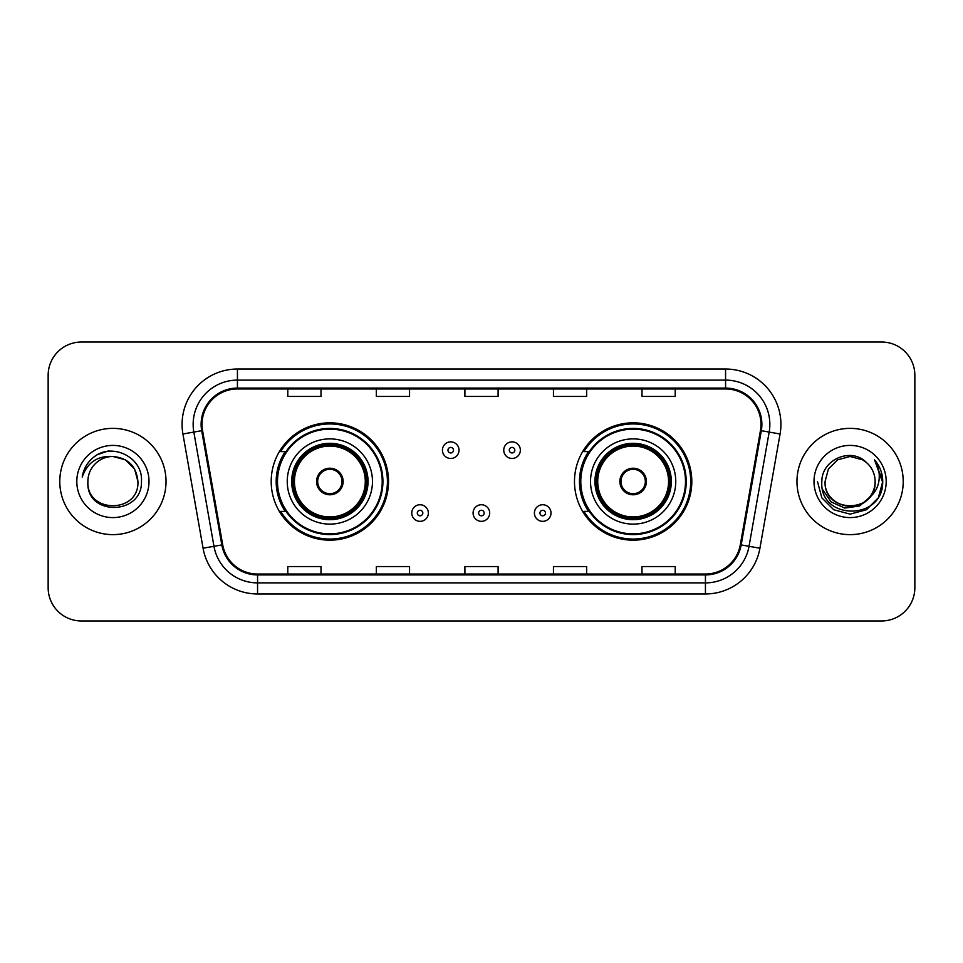 <?xml version="1.0" encoding="UTF-8"?>
<svg xmlns="http://www.w3.org/2000/svg" width="963" height="963" viewBox="0 0 963 963"><rect width="100%" height="100%" fill="white"/><g stroke="black" fill="none" stroke-linecap="round" stroke-linejoin="round"><path stroke-width="1.44" d="M574.478 481.5A58.671 58.671 0 0 0 633.148 540.171A58.671 58.671 0 0 0 691.807 481.5A58.671 58.671 0 0 0 633.148 422.829A58.671 58.671 0 0 0 574.478 481.5M271.193 481.5A58.671 58.671 0 0 0 329.852 540.171A58.671 58.671 0 0 0 388.522 481.5A58.671 58.671 0 0 0 329.852 422.829A58.671 58.671 0 0 0 271.193 481.5M285.265 511.389A53.687 53.687 0 0 1 285.265 451.611M588.549 511.389A53.687 53.687 0 0 1 588.549 451.611M48.15 375.233L48.15 587.767A33.211 33.211 0 0 0 81.361 620.966L881.639 620.966A33.211 33.211 0 0 0 914.85 587.767L914.85 375.233A33.211 33.211 0 0 0 881.639 342.034L81.361 342.034A33.211 33.211 0 0 0 48.15 375.233L48.15 587.767M59.778 481.5A53.134 53.134 0 0 0 112.9 534.634A53.134 53.134 0 0 0 166.033 481.5A53.134 53.134 0 0 0 112.9 428.366A53.134 53.134 0 0 0 59.778 481.5A53.134 53.134 0 0 0 112.9 534.634A53.134 53.134 0 0 0 166.033 481.5A53.134 53.134 0 0 0 112.9 428.366A53.134 53.134 0 0 0 59.778 481.5M796.967 481.5A53.134 53.134 0 0 0 850.1 534.634A53.134 53.134 0 0 0 903.222 481.5A53.134 53.134 0 0 0 850.1 428.366A53.134 53.134 0 0 0 796.967 481.5A53.134 53.134 0 0 0 850.1 534.634A53.134 53.134 0 0 0 903.222 481.5A53.134 53.134 0 0 0 850.1 428.366A53.134 53.134 0 0 0 796.967 481.5M202.013 424.382A35.426 35.426 0 0 1 237.428 388.968L725.572 388.968A35.426 35.426 0 0 1 760.457 430.533L740.306 544.769A35.426 35.426 0 0 1 705.434 574.032L257.566 574.032A35.426 35.426 0 0 1 222.694 544.769L202.543 430.533A35.426 35.426 0 0 1 202.013 424.382M201.123 424.382A36.305 36.305 0 0 0 201.676 430.69L221.815 544.926A36.305 36.305 0 0 0 257.566 574.923L705.434 574.923A36.305 36.305 0 0 0 741.185 544.926L761.324 430.69A36.305 36.305 0 0 0 725.572 388.077L237.428 388.077A36.305 36.305 0 0 0 201.123 424.382M182.922 434A55.348 55.348 0 0 1 237.428 369.034L725.572 369.034A55.348 55.348 0 0 1 780.078 434L759.927 548.224A55.348 55.348 0 0 1 705.434 593.966L257.566 593.966A55.348 55.348 0 0 1 203.073 548.224L182.922 434L193.828 432.074A44.274 44.274 0 0 1 237.428 380.108L725.572 380.108A44.274 44.274 0 0 1 769.172 432.074L749.033 546.31A44.274 44.274 0 0 1 705.434 582.892L257.566 582.892A44.274 44.274 0 0 1 213.967 546.31L193.828 432.074A44.274 44.274 0 0 1 193.154 424.382M881.639 342.034L81.361 342.034M81.361 620.966L881.639 620.966M914.85 587.767L914.85 375.233M464.9 388.968L464.9 396.455L498.1 396.455L498.1 388.968M376.34 388.968L376.34 396.455L409.552 396.455L409.552 388.968M287.793 388.968L287.793 396.455L321.004 396.455L321.004 388.968M553.448 388.968L553.448 396.455L586.66 396.455L586.66 388.968M641.996 388.968L641.996 396.455L675.207 396.455L675.207 388.968M498.1 574.032L498.1 566.545L464.9 566.545L464.9 574.032M409.552 574.032L409.552 566.545L376.34 566.545L376.34 574.032M321.004 574.032L321.004 566.545L287.793 566.545L287.793 574.032M586.66 574.032L586.66 566.545L553.448 566.545L553.448 574.032M675.207 574.032L675.207 566.545L641.996 566.545L641.996 574.032M137.926 481.5C139.454 513.785 86.345 513.785 87.886 481.5C85.551 516.469 142.56 515.662 141.441 481.5C143.367 457.569 112.286 442.065 93.88 457.004C87.368 462.216 83.48 468.921 82.204 477.118C87.356 462.433 97.588 455.559 112.9 456.474L125.419 459.833L134.579 468.993L137.926 481.5C139.454 513.785 86.345 513.785 87.886 481.5C86.345 513.785 139.454 513.785 137.926 481.5C139.454 513.785 86.345 513.785 87.886 481.5C86.345 513.785 139.454 513.785 137.926 481.5L134.579 468.993L125.419 459.833L112.9 456.474L125.419 459.833L134.579 468.993L137.926 481.5C136.445 466.297 128.103 457.955 112.9 456.474A25.026 25.026 0 0 0 87.886 481.5M76.811 481.5A36.088 36.088 0 0 0 112.9 517.588A36.088 36.088 0 0 0 149 481.5A36.088 36.088 0 0 0 112.9 445.412A36.088 36.088 0 0 0 76.811 481.5M93.868 457.016L97.395 454.644L108.951 450.744M287.239 481.5A42.613 42.613 0 0 1 329.852 438.887A42.613 42.613 0 0 1 372.476 481.5A42.613 42.613 0 0 1 329.852 524.113A42.613 42.613 0 0 1 287.239 481.5A42.613 42.613 0 0 0 329.852 524.113A42.613 42.613 0 0 0 372.476 481.5M285.927 451.611A53.134 53.134 0 0 0 285.927 511.389M382.215 481.5A52.351 52.351 0 0 0 329.852 429.149A52.351 52.351 0 0 0 277.5 481.5A52.351 52.351 0 0 0 329.852 533.851A52.351 52.351 0 0 0 382.215 481.5M292.222 481.5A37.629 37.629 0 0 0 329.852 519.129A37.629 37.629 0 0 0 367.493 481.5A37.629 37.629 0 0 0 329.852 443.871A37.629 37.629 0 0 0 292.222 481.5M294.437 481.5A35.426 35.426 0 0 1 329.852 446.074A35.426 35.426 0 0 1 365.278 481.5A35.426 35.426 0 0 1 329.852 516.926A35.426 35.426 0 0 1 294.437 481.5M316.574 481.5A13.277 13.277 0 0 0 329.852 494.777A13.277 13.277 0 0 0 343.141 481.5A13.277 13.277 0 0 0 329.852 468.223A13.277 13.277 0 0 0 316.574 481.5M293.33 481.5A36.522 36.522 0 0 1 329.852 444.978A36.522 36.522 0 0 1 366.385 481.5A36.522 36.522 0 0 1 329.852 518.022A36.522 36.522 0 0 1 293.33 481.5M387.415 481.5A57.563 57.563 0 0 1 280.666 511.389L285.999 511.389A53.073 53.073 0 0 0 382.925 481.632A53.073 53.073 0 0 0 285.999 451.611L280.666 451.611A57.563 57.563 0 0 1 387.415 481.5M316.996 478.178L317.453 478.178A12.844 12.844 0 0 1 342.262 478.178L341.564 478.178A12.17 12.17 0 0 1 329.852 493.67A12.17 12.17 0 0 1 318.139 478.178A12.17 12.17 0 0 1 341.564 478.178L342.72 478.178M317.453 478.178L318.139 478.178L317.453 478.178M342.72 484.822L342.262 484.822A12.844 12.844 0 0 1 317.453 484.822L316.996 484.822M342.262 484.822L341.564 484.822L342.262 484.822M875.114 481.5C876.655 513.785 823.546 513.785 825.074 481.5L828.421 468.993L837.581 459.833L850.1 456.474L862.607 459.833L866.483 462.589C851.136 446.495 821.571 459.76 821.848 481.5C819.032 520.128 881.663 521.139 882.674 483.378L882.734 481.5C882.638 473.29 879.905 466.092 874.536 459.881C878.617 466.574 880.062 473.784 878.846 481.5C877.678 488.06 874.488 493.417 869.276 497.57A25.026 25.026 0 0 0 875.114 481.5C876.655 513.785 823.546 513.785 825.074 481.5L828.421 468.993L837.581 459.833L850.1 456.474L862.607 459.833L866.483 462.589A25.026 25.026 0 0 1 875.114 481.5C876.655 513.785 823.546 513.785 825.074 481.5C823.774 504.046 855.987 515.53 869.276 497.57M870.865 496.234L859.562 506.008L844.768 508.079L831.141 501.916L822.631 489.613M814 481.5A36.088 36.088 0 0 0 850.1 517.588A36.088 36.088 0 0 0 886.189 481.5A36.088 36.088 0 0 0 850.1 445.412A36.088 36.088 0 0 0 814 481.5M874.536 459.881L882.71 482.451L881.193 471.617L882.734 481.5M817.467 481.5L821.836 497.811L833.777 509.764L850.1 514.134L866.411 509.764L878.352 497.811L882.734 481.5L874.777 460.158L882.71 482.451L875.018 460.434M874.777 460.158L882.71 482.463M590.524 481.5A42.613 42.613 0 0 1 633.148 438.887A42.613 42.613 0 0 1 675.761 481.5A42.613 42.613 0 0 1 633.148 524.113A42.613 42.613 0 0 1 590.524 481.5A42.613 42.613 0 0 0 633.148 524.113A42.613 42.613 0 0 0 675.761 481.5M589.212 451.611A53.134 53.134 0 0 0 589.212 511.389M685.5 481.5A52.351 52.351 0 0 0 633.148 429.149A52.351 52.351 0 0 0 580.785 481.5A52.351 52.351 0 0 0 633.148 533.851A52.351 52.351 0 0 0 685.5 481.5M595.507 481.5A37.629 37.629 0 0 0 633.148 519.129A37.629 37.629 0 0 0 670.778 481.5A37.629 37.629 0 0 0 633.148 443.871A37.629 37.629 0 0 0 595.507 481.5M597.722 481.5A35.426 35.426 0 0 1 633.148 446.074A35.426 35.426 0 0 1 668.563 481.5A35.426 35.426 0 0 1 633.148 516.926A35.426 35.426 0 0 1 597.722 481.5M619.859 481.5A13.277 13.277 0 0 0 633.148 494.777A13.277 13.277 0 0 0 646.426 481.5A13.277 13.277 0 0 0 633.148 468.223A13.277 13.277 0 0 0 619.859 481.5M596.615 481.5A36.522 36.522 0 0 1 633.148 444.978A36.522 36.522 0 0 1 669.67 481.5A36.522 36.522 0 0 1 633.148 518.022A36.522 36.522 0 0 1 596.615 481.5M690.7 481.5A57.563 57.563 0 0 1 583.951 511.389L589.284 511.389A53.073 53.073 0 0 0 686.222 481.632A53.073 53.073 0 0 0 589.284 451.611L583.951 451.611A57.563 57.563 0 0 1 690.7 481.5M620.28 478.178L620.738 478.178A12.844 12.844 0 0 1 645.547 478.178L644.861 478.178A12.17 12.17 0 0 1 633.148 493.67A12.17 12.17 0 0 1 621.436 478.178A12.17 12.17 0 0 1 644.861 478.178L646.004 478.178M620.738 478.178L621.436 478.178L620.738 478.178M646.004 484.822L644.861 484.822A12.17 12.17 0 0 1 621.436 484.822L620.28 484.822M644.861 484.822L645.547 484.822A12.844 12.844 0 0 1 620.738 484.822L621.436 484.822M459.026 450.178A8.306 8.306 0 0 1 450.732 458.472A8.306 8.306 0 0 1 442.426 450.178A8.306 8.306 0 0 1 450.732 441.873A8.306 8.306 0 0 1 459.026 450.178A8.306 8.306 0 0 0 450.732 441.873A8.306 8.306 0 0 0 442.426 450.178M520.357 450.178A8.306 8.306 0 0 1 512.051 458.472A8.306 8.306 0 0 1 503.745 450.178A8.306 8.306 0 0 1 512.051 441.873A8.306 8.306 0 0 1 520.357 450.178A8.306 8.306 0 0 0 512.051 441.873A8.306 8.306 0 0 0 503.745 450.178M411.767 513.05A8.306 8.306 0 0 1 420.073 504.744A8.306 8.306 0 0 1 428.366 513.05A8.306 8.306 0 0 1 420.073 521.344A8.306 8.306 0 0 1 411.767 513.05A8.306 8.306 0 0 0 420.073 521.344A8.306 8.306 0 0 0 428.366 513.05M473.086 513.05A8.306 8.306 0 0 1 481.392 504.744A8.306 8.306 0 0 1 489.686 513.05A8.306 8.306 0 0 1 481.392 521.344A8.306 8.306 0 0 1 473.086 513.05A8.306 8.306 0 0 0 481.392 521.344A8.306 8.306 0 0 0 489.686 513.05M534.405 513.05A8.306 8.306 0 0 1 542.711 504.744A8.306 8.306 0 0 1 551.017 513.05A8.306 8.306 0 0 1 542.711 521.344A8.306 8.306 0 0 1 534.405 513.05A8.306 8.306 0 0 0 542.711 521.344A8.306 8.306 0 0 0 551.017 513.05M725.572 369.034L725.572 388.077M193.828 432.074L201.676 430.69M257.566 593.966L257.566 574.923M705.434 574.923L705.434 593.966M741.185 544.926L759.927 548.224M203.073 548.224L221.815 544.926M761.324 430.69L780.078 434M237.428 369.034L237.428 388.077M368.047 481.5A38.183 38.183 0 0 0 329.852 443.317A38.183 38.183 0 0 0 291.669 481.5A38.183 38.183 0 0 0 329.852 519.683A38.183 38.183 0 0 0 368.047 481.5M671.331 481.5A38.183 38.183 0 0 0 633.148 443.317A38.183 38.183 0 0 0 594.953 481.5A38.183 38.183 0 0 0 633.148 519.683A38.183 38.183 0 0 0 671.331 481.5M447.964 450.178A2.769 2.769 0 0 0 450.732 452.947A2.769 2.769 0 0 0 453.501 450.178A2.769 2.769 0 0 0 450.732 447.41A2.769 2.769 0 0 0 447.964 450.178M509.283 450.178A2.769 2.769 0 0 0 512.051 452.947A2.769 2.769 0 0 0 514.82 450.178A2.769 2.769 0 0 0 512.051 447.41A2.769 2.769 0 0 0 509.283 450.178M422.829 513.05A2.769 2.769 0 0 0 420.073 510.282A2.769 2.769 0 0 0 417.304 513.05A2.769 2.769 0 0 0 420.073 515.819A2.769 2.769 0 0 0 422.829 513.05M484.16 513.05A2.769 2.769 0 0 0 481.392 510.282A2.769 2.769 0 0 0 478.623 513.05A2.769 2.769 0 0 0 481.392 515.819A2.769 2.769 0 0 0 484.16 513.05M545.479 513.05A2.769 2.769 0 0 0 542.711 510.282A2.769 2.769 0 0 0 539.942 513.05A2.769 2.769 0 0 0 542.711 515.819A2.769 2.769 0 0 0 545.479 513.05"/></g></svg>
